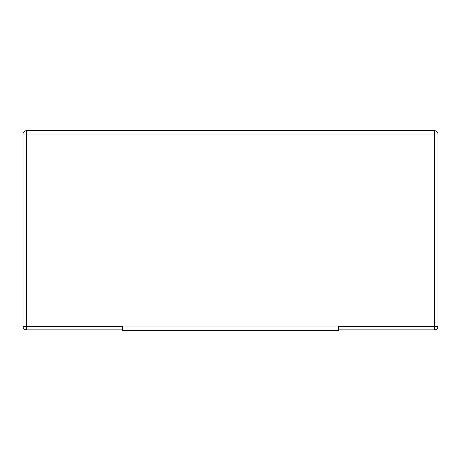<?xml version="1.0" encoding="UTF-8"?>
<svg xmlns="http://www.w3.org/2000/svg" width="461" height="461" viewBox="0 0 461 461"><rect width="100%" height="100%" fill="white"/><g stroke="black" fill="none" stroke-linecap="round" stroke-linejoin="round"><path stroke-width="0.69" d="M338.593 329.857L434.625 329.857A3.325 3.325 0 0 0 437.95 326.532L338.593 326.532L338.593 330.278L122.407 330.278L122.407 326.532L26.375 326.532L26.375 130.722A3.325 3.325 0 0 0 23.05 134.053L437.95 134.053A3.325 3.325 0 0 0 434.625 130.722L26.375 130.722A3.325 3.325 0 0 0 23.05 134.053L23.05 326.532A3.325 3.325 0 0 0 26.375 329.857L26.375 326.532L23.05 326.532A3.325 3.325 0 0 0 26.375 329.857L122.407 329.857M437.95 326.532L437.95 134.053A3.325 3.325 0 0 0 434.625 130.722L434.625 329.857A3.325 3.325 0 0 0 437.95 326.532M338.593 326.947L122.407 326.947"/></g></svg>
